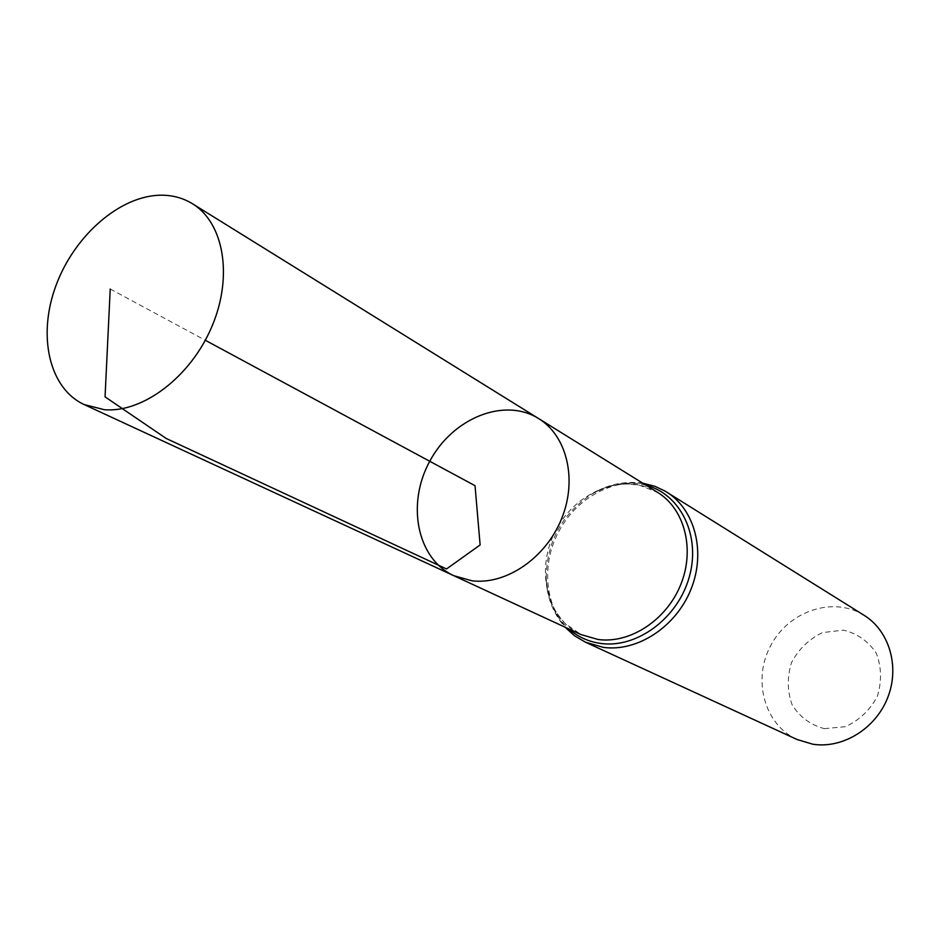 <?xml version="1.0" encoding="UTF-8"?>
<svg xmlns="http://www.w3.org/2000/svg" width="940" height="940" viewBox="0 0 940 940"><rect width="100%" height="100%" fill="white"/><g stroke="black" fill="none" stroke-linecap="round" stroke-linejoin="round"><path stroke-width="0.7" stroke-dasharray="4.7 3.53" d="M824.309 728.653L845.424 726.679C859.219 720.357 869.852 710.252 877.337 696.375C881.92 681.347 881.544 666.918 876.209 653.089C868.114 641.057 857.163 633.407 843.356 630.141L822.547 632.573C809.152 638.989 798.836 648.941 791.574 662.442C787.015 677.023 787.215 691.17 792.161 704.894C799.834 717.02 810.55 724.952 824.309 728.653M864.083 615.3C833.498 595.96 789.071 610.812 770.894 645.216C752.141 679.315 764.15 724.587 797.108 739.522M538.561 418.523C504.228 396.997 452.587 418.171 429.745 461.281C406.28 504.063 416.961 558.842 453.82 575.703M110.227 289.015L205.296 340.268M646.133 485.275C627.603 480.693 609.284 483.748 591.189 494.464C602.787 487.978 614.572 484.476 626.51 483.959L639.306 485.146L657.636 492.419C625.135 472.021 576.96 490.386 556.269 529.502C534.966 568.289 546.093 618.626 580.99 634.57L564.846 623.255L556.821 613.221C550.687 602.951 547.139 591.189 546.187 577.936C547.186 598.945 554.682 615.923 568.7 628.884M666.53 491.996C632.068 470.235 580.967 489.623 559.065 531.006C536.517 572.049 548.408 625.394 585.526 642.232M642.678 483.137C623.995 480.763 606.841 484.547 591.189 494.464C561.615 514.438 546.622 542.251 546.187 577.936C546.504 596.454 552.779 612.868 565.011 627.168"/><path stroke-width="1.41" d="M538.561 418.523L657.636 492.419C684.579 508.857 695.154 549.101 680.783 584.515C666.636 620.012 630.106 643.912 598.087 639.494L580.99 634.57L453.82 575.703L471.951 580.791C506.049 585.068 545.67 558.149 561.521 518.904C577.63 479.753 567.043 435.866 538.561 418.523C504.228 396.997 452.587 418.171 429.745 461.281C406.28 504.063 416.961 558.842 453.82 575.703L471.951 580.791C506.049 585.068 545.67 558.149 561.521 518.904C577.63 479.753 567.043 435.866 538.561 418.523L192.406 203.71C183.136 198.035 172.784 195.203 161.363 195.191C120.532 195.238 74.671 235.106 56.142 285.125C37.306 335.063 48.786 388.185 84.13 404.553L104.446 409.723C143.091 412.93 190.797 376.681 211.888 326.556C233.261 276.513 223.92 222.792 192.406 203.71M666.53 491.996C694.989 509.468 706.152 552.05 690.912 589.462C675.907 626.957 637.238 652.113 603.363 647.366L585.526 642.232L797.108 739.522L812.853 744.221C842.569 748.933 875.528 728.77 887.654 697.774C899.991 666.848 889.334 630.846 864.083 615.3L664.956 491.044L655.051 486.356L642.678 483.137M205.296 340.268L475.029 485.698L480.129 544.942L446.535 568.959L166.204 438.475L105.057 396.868L110.227 289.015M568.7 628.884C577.806 636.874 588.475 641.738 600.731 643.442C636.827 648.6 677.881 618.285 689.255 577.054C701.052 535.906 680.654 494.193 646.133 485.275M585.526 642.232L574.505 635.734L565.011 627.168M453.82 575.703L84.13 404.553"/></g></svg>
